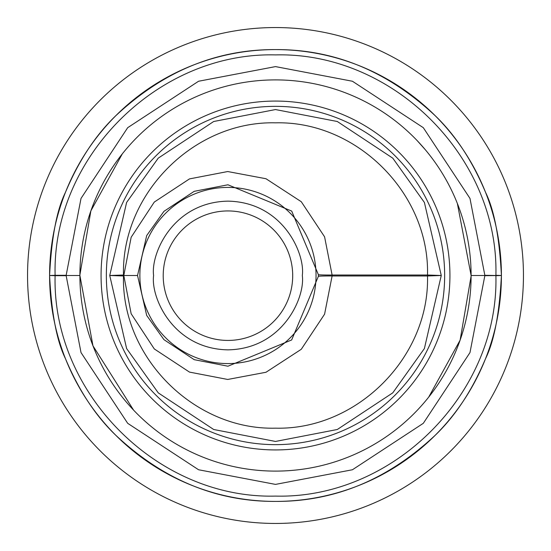 <?xml version="1.0" encoding="UTF-8"?>
<svg xmlns="http://www.w3.org/2000/svg" width="551" height="551" viewBox="0 0 551 551"><rect width="100%" height="100%" fill="white"/><g stroke="black" fill="none" stroke-linecap="round" stroke-linejoin="round"><path stroke-width="0.83" d="M523.45 275.5A247.95 247.95 0 0 1 275.5 523.45A247.95 247.95 0 0 1 27.55 275.5A247.95 247.95 0 0 1 275.5 27.55A247.95 247.95 0 0 1 523.45 275.5M501.41 275.5A225.91 225.91 0 0 1 275.5 501.41A225.91 225.91 0 0 1 49.59 275.5A225.91 225.91 0 0 1 275.5 49.59A225.91 225.91 0 0 1 501.41 275.5C499.488 313.367 494.206 341.09 485.548 358.66C472.248 390.273 455.477 415.805 435.242 435.242C387.794 479.639 334.547 501.692 275.5 501.41C216.453 501.706 163.206 479.645 115.758 435.242C95.523 415.805 78.752 390.273 65.452 358.66C56.794 341.09 51.505 313.367 49.59 275.5C51.512 237.633 56.794 209.91 65.452 192.34C78.752 160.727 95.523 135.195 115.758 115.758C163.206 71.361 216.453 49.308 275.5 49.59C334.54 49.294 387.787 71.354 435.242 115.758C455.477 135.195 472.248 160.727 485.548 192.34C494.206 209.91 499.495 237.633 501.41 275.5L495.9 275.693C498.937 393.462 393.269 499.13 275.5 496.093C157.731 499.13 52.063 393.462 55.1 275.693L49.59 275.5L55.1 275.307C52.063 157.538 157.731 51.87 275.5 54.907C393.269 51.87 498.937 157.538 495.9 275.307L501.41 275.5L484.88 275.693M275.5 471.105A195.605 195.605 0 0 1 79.895 275.5A195.605 195.605 0 0 1 275.5 79.895A195.605 195.605 0 0 1 471.105 275.5A195.605 195.605 0 0 1 275.5 471.105A195.605 195.605 0 0 0 471.105 275.5A195.605 195.605 0 0 0 275.5 79.895M137.536 275.5L146.69 315.434L163.929 339.636L194.214 359.679L227.956 366.215L291.665 339.953L318.375 276.333A90.426 90.426 0 0 0 318.375 274.667L291.706 211.088L227.956 184.785L194.193 191.328L163.916 211.37L146.69 235.566L137.536 275.5L123.803 275.5L131.152 237.261L154.294 202.059L189.482 178.903L227.715 171.54L265.981 178.731L301.28 201.721L324.58 236.82L332.108 275.018L427.5 275.018L441.261 275.5L424.394 348.542L392.767 392.849L337.315 429.491L275.5 441.447L213.712 429.505L158.282 392.891L126.62 348.569L109.739 275.5L126.606 202.458L158.24 158.151L213.685 121.509L275.5 109.553L337.322 121.509L392.787 158.171L424.408 202.479L441.261 275.5L427.5 275.982C429.697 357.268 356.786 430.262 275.5 428.161C194.214 430.262 121.303 357.268 123.5 275.982L109.739 275.5L123.5 275.018C121.316 193.732 194.214 120.752 275.5 122.839C356.786 120.752 429.684 193.732 427.5 275.018L427.5 275.982L332.108 275.982L324.58 314.18L301.28 349.279L265.981 372.269L227.715 379.46L189.482 372.097L154.294 348.941L131.152 313.739L123.803 275.5L123.5 275.982M484.88 275.5L469.982 352.578L423.313 423.313L352.433 469.755L275.5 484.398L198.567 469.755L127.687 423.313L81.018 352.578L66.12 275.5L81.018 198.422L127.687 127.687L198.567 81.245L275.5 66.602L352.433 81.245L423.313 127.687L469.982 198.422L484.88 275.5L471.105 275.5L457.371 203.498M425.331 149.755L417.403 140.87M428.699 397.119L460.119 340.153L471.105 276.085M66.12 275.5L79.895 275.5L92.974 345.835L133.597 410.13M122.301 153.881L90.881 210.847L79.895 274.915M123.5 275.5L123.5 275.018M227.956 340.428A64.742 64.742 0 0 1 163.213 275.686A64.742 64.742 0 0 1 227.956 210.943A64.742 64.742 0 0 1 292.698 275.686A64.742 64.742 0 0 1 227.956 340.428M484.88 275.307L495.9 275.5M275.5 449.933A174.433 174.433 0 0 1 101.067 275.5A174.433 174.433 0 0 1 275.5 101.067A174.433 174.433 0 0 1 449.933 275.5A174.433 174.433 0 0 1 275.5 449.933M275.5 444.65A169.15 169.15 0 0 0 444.65 275.5A169.15 169.15 0 0 0 275.5 106.35A169.15 169.15 0 0 0 106.35 275.5A169.15 169.15 0 0 0 275.5 444.65M427.5 275.5L441.261 275.5M316.04 275.5A88.084 88.084 0 0 1 227.956 363.584A88.084 88.084 0 0 1 139.871 275.5A88.084 88.084 0 0 1 227.956 187.416A88.084 88.084 0 0 1 316.04 275.5M302.313 275.5C305.302 297.251 282.994 348.845 227.956 349.857C172.918 348.845 150.609 297.251 153.598 275.5C150.609 253.749 172.918 202.155 227.956 201.143C282.994 202.155 305.302 253.749 302.313 275.5M66.12 275.693L55.1 275.693L55.1 275.307L66.12 275.307M318.375 276.333A13.775 0.482 -179.6 0 1 332.108 275.982L332.108 275.018A13.775 0.482 -0.4 0 1 318.375 274.667"/></g></svg>
